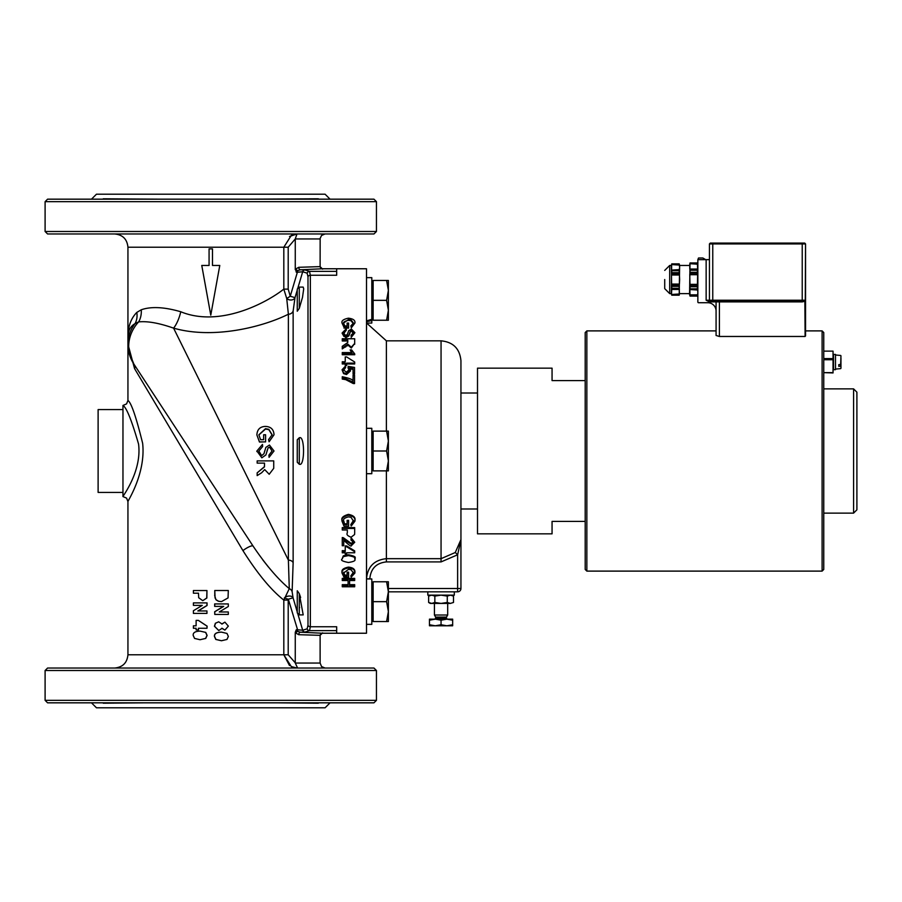<?xml version="1.0" encoding="UTF-8"?>
<svg xmlns="http://www.w3.org/2000/svg" width="902" height="902" viewBox="0 0 902 902"><rect width="100%" height="100%" fill="white"/><g stroke="black" fill="none" stroke-linecap="round" stroke-linejoin="round"><path stroke-width="1.35" d="M664.718 279.53L664.718 288.64L669.69 293.612L671.347 293.612L671.764 295.18L679.206 295.18L671.764 295.146L671.629 294.48L679.443 293.984L671.629 294.48M679.443 269.597L671.629 270.093L671.629 264.568L671.764 263.914L679.206 263.914L679.634 267.33L679.206 270.747L671.764 270.747L671.629 270.093L679.353 270.093M671.629 264.568L679.443 265.064L671.629 264.568M679.353 285.055L679.206 286.374L671.764 286.374L671.629 285.055L679.353 285.055M669.69 293.612L669.69 265.447L671.347 265.447L671.629 285.055M671.539 293.984L671.764 288.302L679.206 288.302L679.443 293.984M671.629 288.956L679.353 288.956M671.539 289.452L679.443 289.452M671.347 293.612L671.539 274.997L679.443 274.997L679.634 279.53L679.443 284.062L671.539 284.062M671.539 274.997L671.629 274.005L679.353 274.005L679.443 274.997L679.206 272.686L671.764 272.686L671.629 274.005M679.443 274.997L679.353 274.005L679.443 274.997M679.353 294.48L679.206 295.146M671.347 265.447L671.764 263.869L679.206 263.869L679.634 265.447L679.206 295.18M679.206 286.374L679.206 288.302M671.764 286.374L671.764 288.302M697.652 294.853L697.404 296.048L690.019 296.048L689.861 289.531L697.652 290.027L697.855 292.44L697.652 294.853L689.771 294.853M697.562 295.349L689.861 295.349M697.652 290.027L689.861 289.531L690.019 288.832L697.404 288.832L697.652 290.027M689.861 273.701L689.771 274.704L689.861 273.701L689.771 274.704L697.652 274.704L697.562 273.701L689.861 273.701L690.019 272.303L697.404 272.303L697.562 273.701M689.861 263.7L697.652 264.196L689.861 263.7L690.019 263.001L697.404 263.001L697.652 269.033L689.771 269.033L689.771 264.196M697.562 269.529L697.404 270.228L690.019 270.228L689.771 269.033L697.562 269.529M697.652 274.704L697.404 286.746L690.019 286.746L689.771 274.704M697.562 285.348L689.861 285.348M697.652 284.355L689.771 284.355M697.404 270.228L697.404 272.303M697.855 264.613L697.404 263.001M697.404 296.048L697.855 294.435M690.019 263.001L689.568 294.435L690.019 296.093L697.404 296.093M690.019 270.228L690.019 272.303M671.764 270.747L671.764 272.686M679.206 270.747L679.206 272.686M690.019 286.746L690.019 288.832M697.404 286.746L697.404 288.832M802.228 243.078L710.28 243.078L709.446 243.912L805.542 243.912L804.708 243.078L802.228 243.078L802.228 301.065L715.252 301.065L716.075 301.888A0.823 0.823 0 0 0 715.252 301.065M710.28 243.078L709.446 243.912L709.446 300.231A0.823 0.823 0 0 0 710.28 301.065L706.142 300.231L712.76 301.065L709.446 301.065L709.446 301.888L716.075 301.888L716.075 335.476L719.39 336.469L805.103 336.469L805.542 243.912L804.708 243.078M709.446 259.641L697.855 259.641L697.855 302.057A0.665 0.665 0 0 0 698.52 302.722L707.788 302.722A8.287 8.287 0 0 1 716.075 311.01L716.075 301.888L802.228 301.888L805.103 301.245L804.877 300.231L802.228 301.065L802.228 301.888M697.855 259.641L698.52 257.995L702.827 257.995L705.691 259.641M805.542 335.961L805.542 243.912M716.075 330.887L586.852 330.887L585.195 332.545L585.195 569.455L586.852 571.113L586.852 330.887M805.103 336.469L804.877 300.231L712.76 300.231L712.76 301.065L719.39 301.065L719.39 336.469M709.446 301.065L710.28 301.065A0.823 0.823 0 0 1 709.446 300.231L706.142 300.231L709.446 301.888M376.45 231.487L376.45 201.665L373.958 199.173L47.581 199.173L45.1 201.665L45.1 231.487L47.581 233.968L373.958 233.968L376.45 231.487L45.1 231.487M318.316 198.79L246.584 199.173M160.049 199.173L103.234 198.79M348.138 199.173L333.221 199.173M840.653 366.268L840.957 359.695L840.957 366.099L838.804 366.359L838.804 364.656L840.957 364.397L840.957 357.993M838.804 366.359L838.804 364.656M840.957 368.298L840.957 366.099M835.489 369.662L835.489 354.418L833.504 354.418L833.504 369.662L835.489 369.662M805.542 330.887L822.105 330.887L822.105 571.113L823.763 569.455L823.763 332.545L823.763 351.137L833.042 351.137L833.042 358.601L823.763 358.601L823.763 359.729L833.042 359.729L833.042 358.601M833.042 372.639L823.763 372.639L833.042 372.943L833.042 359.729M823.763 372.943L823.763 401.3M585.195 380.588L552.058 380.588L552.058 368.163L477.508 368.163L477.508 533.837L552.058 533.837L552.058 521.412L585.195 521.412M823.763 388.875L823.763 513.125L853.585 513.125L853.585 388.875L823.763 388.875M853.585 388.875L856.9 392.19L856.9 509.81L853.585 513.125M366.505 320.853L371.804 319.353L371.804 323.051L366.505 323.051M371.804 277.647L366.505 277.647L371.804 277.647L371.804 319.353M371.804 320.514L366.505 321.743M299.284 287.095L303.196 287.095L303.703 288.865L302.486 297.412L299.284 308.394L299.284 287.095L297.254 289.125L297.254 311.224L299.284 308.394L297.254 311.224M388.379 320.233L386.597 320.233L388.379 310.288L388.379 320.233M386.597 300.343L388.379 290.41L388.379 310.288L386.597 300.343L373.135 300.343L373.135 280.466L388.379 280.466L388.379 290.41L386.597 280.466M373.135 300.343L373.135 320.233L386.597 320.233M366.505 428.303L371.804 428.303L371.804 473.697L366.505 473.697M297.254 439.781L297.254 462.219L299.284 464.259L299.284 437.741L297.254 439.781M299.284 438.395L299.284 437.853C304.955 434.414 304.955 467.586 299.284 464.147L299.498 464.214M386.597 470.878L388.379 460.945L388.379 470.878L373.135 470.878L373.135 431.122L388.379 431.122L388.379 460.945L386.597 451L388.379 441.055L386.597 431.122M373.135 451L386.597 451M366.505 578.949L371.804 578.949L371.804 624.353L366.505 624.353M297.254 590.776L299.284 593.606L297.254 590.776L297.254 612.875L299.284 614.905L299.284 593.606L303.196 614.905L299.284 614.905M386.597 621.534L388.379 611.59L388.379 621.534L373.135 621.534L373.135 581.767L388.379 581.767L388.379 591.712L386.597 581.767M386.597 601.657L388.379 591.712L388.379 611.59L386.597 601.657L373.135 601.657M299.284 606.742L299.599 607.677M300.637 597.519L299.284 593.606M441.055 603.415L430.288 603.415L428.63 602.457L431.731 603.415L434.843 602.457L441.055 603.415L447.279 602.457L450.391 603.415L441.055 603.415M453.492 602.457L450.391 603.415L453.492 602.457L453.492 596.098L450.391 595.14L447.279 596.098L441.055 595.14L434.843 596.098L431.731 595.14L428.63 596.098L428.63 602.457M434.843 602.457L434.843 596.098M447.279 602.457L447.279 596.098M454.315 591.825L454.315 595.14L427.807 595.14L427.807 591.825M447.685 603.415L447.685 615.017L434.437 615.017L434.437 603.415M429.465 624.748L435.26 625.785L429.465 625.785L429.465 619.155L452.657 619.155L452.657 620.193L446.862 619.155L441.055 620.193L435.26 619.155L429.465 620.193M435.26 625.785L441.055 624.748L446.862 625.785L435.26 625.785M446.862 625.785L452.657 624.748L452.657 625.785L446.862 625.785M446.49 617.081L446.366 618.163L435.756 618.163L435.621 617.081L446.49 617.081L447.685 615.017M446.366 618.163L447.358 619.155M441.055 624.748L441.055 620.193M452.657 624.748L452.657 620.193M322.6 633.238L300.49 632.212L305.068 632.02L309.51 630.633L310.356 626.766L336.683 626.766L336.683 633.238L322.6 633.238A2.492 2.481 90 0 0 320.12 635.73M336.683 633.238L366.505 633.238L366.505 268.762L336.683 268.762L336.683 275.234L310.356 275.234L309.51 271.367A2.481 2.469 103.1 0 0 307.142 273.205L307.988 276.756L307.988 625.244L307.142 628.795L302.7 630.25L297.649 613.259M388.379 591.825L457.63 591.825A3.315 3.315 0 0 0 460.945 588.51L460.945 539.599L455.262 552.52L441.055 558.676L386.383 558.676C374.24 559.962 367.61 566.67 366.505 578.813L369.82 578.813C370.745 568.632 376.269 562.995 386.383 561.912L386.383 470.878M354.689 532.811L354.689 528.459L342.264 528.459L342.264 529.993L347.315 529.993L347.315 532.947C346.289 534.48 347.552 535.901 351.092 537.209L354.565 534.548L354.689 532.811M345.24 546.747L345.24 551.472L342.264 551.472L342.264 552.802L345.24 552.802L345.24 554.245L346.639 554.245L346.639 552.802L354.689 552.802L354.689 551.708L346.639 546.747L345.24 546.747L345.24 545.913L346.639 545.913L354.689 550.885L354.689 551.708M348.397 562.476C353.843 561.687 355.963 560.548 354.734 559.06C356.324 557.898 354.215 556.737 348.397 555.598L343.335 556.647L342.061 559.06C340.482 560.221 342.591 561.36 348.397 562.476M342.264 338.757L342.264 340.144L347.789 340.144L347.732 342.534L342.264 346.3L342.264 348.071L347.924 344.203L351.306 347.202L354.689 343.414L354.689 338.757L342.264 338.757M342.264 361.758L342.264 363.134L345.24 363.134L345.24 364.656L346.639 364.656L346.639 363.134L354.689 363.134L354.689 362.006L346.639 356.933L345.24 356.933L345.24 361.758L342.264 361.758M477.508 508.987L460.945 508.987M354.689 363.134L354.689 363.968L346.639 363.968M346.639 364.656L346.639 365.49L345.24 365.49L345.24 364.656M342.264 363.134L342.264 363.968L345.24 363.968M345.24 361.758L345.24 357.756M346.267 328.756L342.061 333.075L343.91 336.39L345.782 336.863L348.815 335.116L350.483 330.797L351.6 330.414L353.46 332.748L351.07 335.251L351.194 336.559L354.914 332.703L351.476 329.129L348.781 330.56L347.394 334.349L345.635 335.555L343.527 333.007L346.391 330.008L346.267 328.756M351.07 335.251L351.194 336.559M353.46 333.582L351.6 331.248L350.483 331.632L348.815 335.95L345.782 337.698L342.061 333.075M350.483 330.797L350.483 331.632M354.914 332.703L351.194 337.393M346.391 330.008L343.527 333.841M354.689 343.414L351.306 348.037L347.924 345.038L342.264 348.894L342.264 348.071M354.689 339.592L354.689 344.248M347.924 344.203L347.924 345.038M347.304 345.049L347.304 345.872M342.264 340.144L342.264 340.979L347.789 340.979M347.135 323.063L347.135 325.96L344.835 325.96L343.549 323.085L348.522 319.511L351.025 319.883L353.494 323.063L350.81 325.915L351.216 327.099L354.914 323.063C355.377 320.368 353.212 318.744 348.42 318.192C343.346 319.218 341.227 320.875 342.061 323.153L344 327.246L348.6 327.246L348.6 323.063L347.135 323.063M350.81 325.915L351.216 327.099M351.025 319.883L351.025 320.717L348.522 320.357C344.564 321.123 342.895 322.318 343.549 323.919M353.494 323.908L351.025 320.717M347.135 325.96L347.135 323.908M354.914 323.063L351.216 327.933M342.061 323.153L344 327.246M348.6 327.246L348.6 328.091L344 328.091M345.658 367.542L345.522 366.077L342.061 369.752L343.561 373.608L346.492 374.533L350.517 370.936L349.739 367.937L353.077 368.557L353.077 373.98L354.531 373.98L354.531 367.43L348.149 366.336L349.175 369.73L346.345 372.188L343.312 369.741L345.658 367.542L343.312 370.575M347.958 367.644L349.175 370.564M342.061 369.752L343.561 372.774L346.492 373.699L350.517 370.102M353.077 369.392L350.269 368.873M353.077 373.146L354.531 373.146M342.264 353.911L354.734 353.911L351.622 349.908L350.145 349.908L351.983 352.569L342.264 352.569L342.264 354.745L354.734 354.745L354.734 353.911M350.145 349.908L351.983 353.404M353.065 380.87C352.682 379.494 349.085 378.118 342.264 376.743L342.264 378.231L345.68 378.784L354.531 382.741L354.531 375.119L353.065 375.119L353.065 380.87L353.065 375.954M354.531 382.741L354.531 383.587L353.347 383.587L345.68 379.629L342.264 379.065L342.264 378.231M353.347 382.741L353.347 383.587M342.061 559.06L343.335 555.824L348.397 554.764C354.204 555.914 356.324 557.064 354.734 558.225L354.734 559.06M342.264 538.37L342.264 545.733L343.73 545.733L343.73 540.287L346.12 542.452C349.581 545.597 351.306 546.691 351.295 545.721L354.734 542.26L351.149 538.629L350.991 540.05L353.483 542.226L351.329 544.323L342.264 538.37L342.264 537.536L343.324 537.705L343.324 538.528M350.991 540.05L351.149 537.795L354.734 542.26M351.149 537.795L351.149 538.629M343.73 540.287L343.73 544.909M343.324 537.705L351.329 543.489L353.483 541.403M346.639 552.802L346.639 553.422M346.639 545.913L346.639 546.747M342.264 551.472L342.264 550.648L345.24 550.648M345.24 553.422L345.24 552.802M348.6 526.182L348.6 521.209L347.135 521.209L347.135 524.671L344.835 524.671L343.549 521.221C342.895 519.27 344.564 517.816 348.522 516.857L351.025 517.308L353.494 521.209L350.81 524.614L351.216 526.001L354.914 521.198C355.512 518.052 353.347 516.057 348.42 515.211C343.312 516.542 341.193 518.571 342.061 521.311L344 526.182L348.6 526.182M343.549 520.386L344.835 524.671M344.835 523.825L347.135 523.825M348.6 521.209L348.6 520.364L347.135 520.364L347.135 521.209M354.914 521.198L354.914 520.353C355.647 517.376 353.483 515.369 348.42 514.365C343.132 515.888 341.012 517.928 342.061 520.477L342.061 521.311M353.494 520.364L350.81 524.614M353.494 573.029L350.81 575.916L351.216 577.1L354.914 573.029C355.084 570.008 352.919 568.316 348.42 567.944C343.515 568.914 341.396 570.639 342.061 573.12L344 577.246L348.6 577.246L348.6 573.029L347.135 573.029L347.135 575.961L344.835 575.961L343.549 573.052L348.522 569.342L351.025 569.726L353.494 573.029M350.81 575.916L353.494 572.195M342.061 573.12L342.061 572.285C341.362 569.827 343.493 568.102 348.42 567.121C352.986 567.538 355.14 569.23 354.914 572.195L354.914 573.029M347.135 573.029L347.135 572.195L348.6 572.195L348.6 573.029M343.549 572.218L344.835 575.126L347.135 575.126M344.835 575.126L344.835 575.961M354.689 528.459L354.689 527.614L342.264 527.614L342.264 528.459M347.315 532.112L347.315 529.993M349.581 580.516L354.689 580.516L354.689 579.219L342.264 579.219L342.264 580.516L348.116 580.516L348.116 584.665L342.264 584.665L342.264 586.774L354.689 586.774L354.689 585.511L349.581 585.511L349.581 580.516L349.581 584.665L354.689 584.665L354.689 585.511M342.264 579.219L342.264 578.374L354.689 578.374L354.689 579.219M348.116 580.516L348.116 585.511L342.264 585.511M386.383 561.912L441.055 561.912L457.63 554.775L455.296 552.486M388.379 588.51L457.63 588.51L457.63 554.775L460.945 539.599L460.945 360.71L460.945 393.013L477.508 393.013M376.45 700.335L376.45 670.513L373.958 668.032L47.581 668.032L45.1 670.513L45.1 700.335L47.581 702.827L373.958 702.827L376.45 700.335L45.1 700.335M88.328 668.032L73.412 668.032M276.407 668.032L246.584 668.032M297.649 288.741L302.7 271.75L307.142 273.205M297.254 611.951L293.071 597.801L292.124 591.701L293.139 562.713L293.139 310.998L295.01 297.637L297.254 290.049M257.16 463.121L257.16 460.888L273.723 460.888L273.723 468.33L269.202 474.272L264.692 469.581L261.659 472.738L257.16 475.613L257.16 472.862L264.444 466.932L264.523 465.691L264.523 463.121L257.16 463.121M193.411 593.2L193.411 590.528L206.953 590.528L206.738 598.003L202.758 600.676L198.688 597.722L198.485 593.2L193.411 593.2M226.988 633.441L228.353 636.44L226.966 639.45L221.486 640.747L215.939 639.439L214.552 636.44C214.259 633.711 216.581 632.279 221.509 632.133L226.988 633.441M214.777 590.506L228.307 590.506L228.048 597.925L221.441 601.623L218.555 601.228L216.153 599.796L215.071 597.925L214.777 590.506L214.777 595.546M218.667 621.816L222.106 624.026L224.902 622.143L228.353 626.123L224.902 630.103L222.106 628.277L218.78 630.532L214.541 626.247L215.51 623.237L218.667 621.816L215.51 623.237M193.411 628.266L193.411 625.808L196.117 625.808L196.117 620.384L198.361 620.384L206.998 626.135L206.998 628.266L198.372 628.266L198.372 629.912L196.117 629.912L196.117 628.266L193.411 628.266M205.611 632.415L206.998 635.414L205.588 638.424L200.052 639.721L194.561 638.424L193.197 635.414C192.893 632.697 195.193 631.253 200.086 631.118L205.757 632.415L207.11 635.414L205.735 638.424L200.052 639.721M159.203 199.173L171.177 199.173M250.373 199.173L262.335 199.173M145.143 702.827L103.234 703.21M318.316 703.21L276.407 702.827M91.485 702.827L96.458 707.799L325.092 707.799L330.053 702.827M330.053 199.173L325.092 194.201L96.458 194.201L91.485 199.173M171.177 702.827L159.203 702.827M262.335 702.827L250.373 702.827M122.965 409.587L98.115 409.587L98.115 492.413L122.965 492.413M122.965 496.562C122.232 496.844 142.088 471.419 138.558 444.055C131.658 420.253 126.46 407.377 122.965 405.438L122.965 496.562L126.573 498.107L127.937 501.535C127.25 501.839 145.977 473.651 142.64 443.299C136.134 416.893 131.23 402.619 127.937 400.465L127.937 344.136L134.556 368.591L242.931 550.603C257.386 573.525 271.017 590.021 283.814 600.078L283.814 654.773L291.301 666.601L297.062 668.021M336.683 268.762L322.6 268.762A2.492 2.481 -90 0 1 320.12 266.27M295.619 632.832A2.481 1.308 141.6 0 1 297.367 631.287L296.296 629.743L295.27 632.336L295.777 633.035A2.481 1.353 139.5 0 1 297.604 631.389L297.367 629.743L296.296 629.743M322.6 632.866L320.12 635.335L320.12 663.06L295.258 663.06L295.27 632.336M305.068 632.02A2.481 2.481 -116.5 0 1 302.7 630.25L297.581 629.776L297.604 631.389L300.49 632.212A2.481 1.759 -88.3 0 0 298.731 634.692L320.12 635.335M297.581 629.776L288.324 599.199L293.071 597.801A4.972 3.033 -12.9 0 0 289.215 596.042A4.972 3.033 -12.9 0 0 284.299 598.026L288.324 599.199L288.2 600.078L283.814 600.078L289.283 588.645C277.76 578.971 265.695 564.776 253.067 546.071L133.936 364.171L253.067 546.071A8.287 1.86 146.8 0 0 242.931 550.603M322.6 269.134L320.12 266.62L298.731 267.308A2.481 1.759 -91.7 0 0 300.49 269.788L322.6 268.762M297.581 272.224L297.604 270.611A2.481 1.353 40.5 0 1 295.777 268.965L295.619 269.168A2.481 1.308 -141.6 0 0 297.367 270.713L300.49 269.788L305.068 269.98A2.481 2.481 116.5 0 0 302.7 271.75L297.367 272.257L290.252 296.239L286.723 298.528A4.972 3.709 -168.4 0 0 291.481 299.971A4.972 3.709 -168.4 0 0 295.01 297.637L290.252 296.239L288.2 289.114L283.814 289.114L286.723 298.528L288.381 314.223L288.381 560.131L173.579 328.136C213.458 339.535 262.786 326.998 288.381 314.223A4.972 4.555 0 0 0 293.139 310.998M295.619 269.168L296.296 272.257L297.367 270.713L297.367 272.257L296.296 272.257M325.092 668.032L321.574 666.578L320.12 663.06M297.615 668.032L295.258 663.06M289.497 665.529L283.814 654.773L127.937 654.773C127.148 662.823 122.728 667.243 114.678 668.032M134.624 368.704A8.287 6.528 -33.2 0 0 133.936 364.171L133.868 364.081A8.287 6.539 146.8 0 1 134.556 368.602L134.556 368.602A8.287 6.539 146.9 0 0 133.868 364.07L128.659 351.363M206.953 602.897L206.953 605.501L197.842 610.947L206.953 610.947L206.953 613.416L193.411 613.416L193.411 610.744L202.262 605.377L193.411 605.377L193.411 602.897L207.054 602.897L207.054 605.501L198.215 610.947M206.953 610.947L206.953 613.416M202.262 605.377L193.919 605.377M206.953 590.528L206.862 598.003L202.758 600.676M198.485 593.2L193.919 593.2M221.486 640.747L215.792 639.439L214.439 636.44C214.157 633.711 216.412 632.279 221.204 632.133L221.509 632.133M219.254 611.962L228.307 611.962L228.307 614.442L214.777 614.442L214.777 611.759L223.685 606.392L214.665 606.392L214.665 603.923L228.307 603.923L228.307 606.516L219.254 611.962L227.789 611.962M214.777 614.442L214.665 611.759L223.313 606.392M221.441 601.623L218.329 601.228L215.995 599.796L214.665 595.546M221.779 624.026L224.902 622.143M224.902 630.103L221.779 628.277M218.78 630.532L214.428 626.247L215.375 623.237M193.919 625.808L196.117 625.808M198.361 620.384L207.11 626.135L206.998 628.266M198.733 628.266L198.372 629.912M198 629.912L196.546 629.912M196.117 628.266L193.919 628.266M200.086 631.118L205.757 632.415M292.124 591.701A4.972 4.803 5.7 0 0 289.283 588.645L288.381 560.131A4.972 3.642 -0 0 1 293.139 562.713M325.092 233.968L321.574 235.422L320.154 238.376L320.12 266.62M289.497 236.471L296.995 233.979L295.258 238.94L320.12 238.94M114.678 233.968C122.728 234.757 127.148 239.177 127.937 247.227L283.814 247.227L291.301 235.399L297.615 233.968M288.2 289.114L288.2 247.227L295.258 238.94M295.27 269.664L295.27 239.188M336.683 630.633L309.51 630.633A2.481 2.469 -103.1 0 1 307.142 628.795M209.072 265.447L209.072 248.873L212.477 248.873L212.477 265.447L219.784 265.447L210.775 315.148L201.766 265.447L209.072 265.447L202.025 265.447M212.477 265.447L219.524 265.447M214.777 606.392L214.777 603.923M273.723 460.888L257.16 460.888M257.16 472.862L264.444 466.672L264.523 463.121M263.643 439.702L263.643 434.775L265.605 434.775L265.605 441.879L259.472 441.879L256.878 434.933C257.183 429.499 260.013 426.657 265.368 426.409C270.871 426.646 273.757 429.431 274.016 434.764L269.089 441.619L268.548 439.624L272.133 434.775L268.841 429.318L265.504 428.675L258.863 434.798L260.577 439.702L263.643 439.702L263.643 435.046M272.133 435.046L268.841 429.668L265.504 429.048L258.863 434.933M274.016 434.764L269.089 441.777L268.548 439.624M265.605 441.879L259.472 442.025L256.878 434.933M268.897 455.183L272.077 451.068L269.597 447.178L268.12 447.832L265.876 454.958L261.839 457.81L256.89 451L262.482 444.404L262.662 446.513L258.851 451L261.648 455.668L263.993 453.695L265.842 447.415L269.439 445.036L274.016 451L269.067 457.314L268.897 455.183L272.077 451M256.878 451.575L256.89 451M272.077 451.068L269.597 447.234L268.12 447.832M268.12 447.877L266.992 451M258.84 451.485L261.648 455.6L263.993 453.695M263.993 453.65L264.726 451M258.851 451L262.662 446.513M288.2 247.227L283.814 247.227L283.814 289.114C266.282 302.982 219.569 327.685 180.772 311.754C164.333 306.984 151.164 306.319 141.253 309.781A19.878 16.529 -104.2 0 1 138.626 321.913A36.452 33.848 146.8 0 0 133.868 364.081L133.868 364.07A36.452 36.452 0 0 1 128.682 351.464L130.79 358.274L133.868 364.07A36.452 36.452 0 0 1 127.937 344.136A36.452 34.569 -0 0 1 135.063 323.604L138.626 321.913C147.421 320.965 159.068 323.04 173.579 328.136A19.878 6.99 -75 0 0 180.772 311.754L180.93 311.81M262.877 560.018L268.446 567.065M141.253 309.781L136.822 312.408C130.7 318.632 127.734 327.279 127.937 338.34L127.937 338.329M128.512 350.596L130.79 358.274M127.937 247.227L127.937 344.136M136.822 312.408A19.878 16.777 -127.5 0 1 135.063 323.604C130.159 326.411 127.78 331.327 127.937 338.34M712.76 243.078L712.76 300.231L709.446 300.231M706.142 259.641L706.142 300.231M840.957 355.783L840.653 364.566M435.756 617.577L446.366 617.577M351.6 330.414L351.6 331.248M348.815 335.116L348.815 335.95M345.782 336.863L345.782 337.698M351.306 347.202L351.306 348.037M345.646 346.221L345.646 347.044M348.522 319.511L348.522 320.357M343.561 372.774L343.561 373.608M346.492 373.699L346.492 374.533M345.68 378.784L345.68 379.629M348.397 554.764L348.397 555.598M343.335 555.824L343.335 556.647M346.864 540.411L346.864 541.245M351.329 543.489L351.329 544.323M348.42 514.365L348.42 515.211M348.42 567.121L348.42 567.944M441.055 561.912L441.055 340.832C453.131 342.005 459.761 348.634 460.945 360.71M386.383 431.122L386.383 340.832L441.055 340.832M460.945 588.51A3.315 3.315 0 0 1 457.63 591.825L457.63 588.51L460.945 588.51M307.988 625.244A2.481 2.154 180 0 0 310.356 626.766L310.356 275.234A2.481 2.154 180 0 0 307.988 276.756M336.683 271.367L309.51 271.367L305.068 269.98M295.777 633.035L298.731 634.692M298.731 267.308L295.777 268.965M295.27 662.823L288.2 654.773L283.814 654.773M288.2 654.773L288.2 600.078M376.45 201.665L45.1 201.665M376.45 670.513L45.1 670.513M690.019 262.956L697.404 262.956M669.69 265.447L664.718 270.42M679.634 293.612L689.568 293.612M679.634 265.447L689.568 265.447M840.653 355.456L835.489 355.005M840.653 368.636L835.489 369.087M822.105 571.113L586.852 571.113M822.105 330.887L823.763 332.545M373.135 282.123L371.804 282.123L373.135 282.123M373.135 318.575L371.804 318.575M373.135 432.78L371.804 432.78M373.135 469.22L371.804 469.22M373.135 583.425L371.804 583.425M373.135 619.877L371.804 619.877M451.823 595.14L453.492 596.098M430.288 595.14L428.63 596.098M435.621 617.081L434.437 615.017M435.756 618.163L434.764 619.155M386.383 340.832L366.618 323.051M127.937 654.773L127.937 501.535M122.965 405.438L126.562 403.904L127.937 400.465"/></g></svg>
